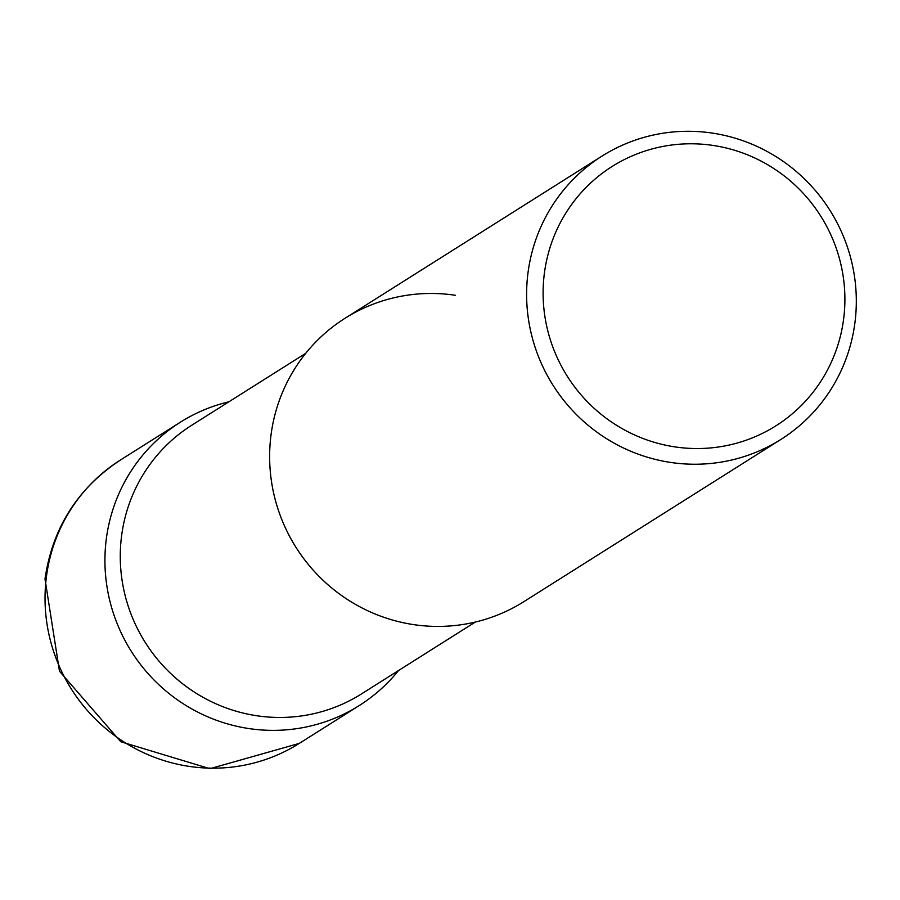 <?xml version="1.0" encoding="UTF-8"?>
<svg xmlns="http://www.w3.org/2000/svg" width="900" height="900" viewBox="0 0 900 900"><rect width="100%" height="100%" fill="white"/><g stroke="black" fill="none" stroke-linecap="round" stroke-linejoin="round"><path stroke-width="1.35" d="M228.915 401.794A167.546 163.766 57.7 0 0 180.36 422.201A167.546 163.766 57.7 0 0 106.245 539.483A167.546 163.766 57.7 0 0 181.935 702.911A167.546 163.766 57.7 0 0 359.201 705.577A167.546 163.766 57.7 0 0 398.52 670.534A167.546 163.766 -122.3 0 1 248.974 728.572A167.546 163.766 -122.3 0 1 105.244 570.78A167.546 163.766 -122.3 0 1 228.915 401.794M602.044 156.071L345.06 318.262A167.546 163.766 57.7 0 0 270.945 435.544A167.546 163.766 57.7 0 0 346.635 598.961A167.546 163.766 57.7 0 0 523.901 601.639L780.885 439.447A167.546 163.766 57.7 0 0 855 322.166A167.546 163.766 57.7 0 0 779.31 158.749A167.546 163.766 57.7 0 0 602.044 156.071A167.546 163.766 57.7 0 0 527.929 273.352A167.546 163.766 57.7 0 0 603.619 436.781A167.546 163.766 57.7 0 0 780.885 439.447M843.694 318.499A153.36 149.895 57.7 0 0 713.048 145.429A153.36 149.895 57.7 0 0 544.309 273.814A153.36 149.895 57.7 0 0 674.955 446.895A153.36 149.895 57.7 0 0 843.694 318.499M413.674 624.634A167.546 163.766 -122.3 0 1 270.945 435.544A167.546 163.766 -122.3 0 1 455.287 295.267M299.306 743.389L209.914 768.701L120.735 741.724L59.479 671.197L45 578.992C52.447 527.985 77.603 488.329 120.454 460.001A167.546 163.766 57.7 0 0 46.35 577.283A167.546 163.766 57.7 0 0 122.04 740.711A167.546 163.766 57.7 0 0 299.306 743.389L359.201 705.577M475.346 622.046L361.418 693.956A158.895 155.306 -122.3 0 1 256.882 715.759A158.895 155.306 -122.3 0 1 124.155 591.379A158.895 155.306 -122.3 0 1 191.801 425.205L305.741 353.306M120.454 460.001L180.36 422.201"/></g></svg>
